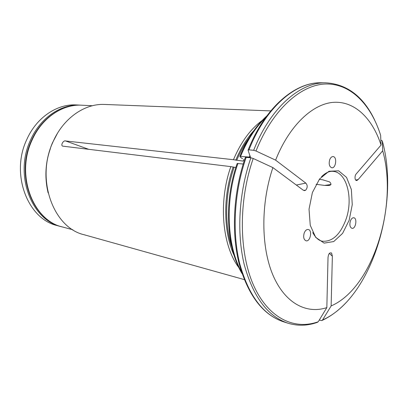 <?xml version="1.0" encoding="UTF-8"?>
<svg xmlns="http://www.w3.org/2000/svg" width="408" height="408" viewBox="0 0 408 408"><rect width="100%" height="100%" fill="white"/><g stroke="black" fill="none" stroke-linecap="round" stroke-linejoin="round"><path stroke-width="0.61" d="M319.275 179.367L322.641 179.79L329.623 181.912C331.74 184.13 331.286 185.324 328.251 185.502L324.605 185.421L316.078 184.289M329.664 159.839C330.511 157.646 331.648 156.56 333.091 156.575C337.314 156.728 335.963 168.509 331.811 167.79C329.363 166.785 328.649 164.133 329.664 159.839M304.169 233.131C305.184 230.561 306.535 229.342 308.219 229.48C312.599 230.041 310.345 241.949 306.071 240.812C303.776 239.746 303.139 237.191 304.169 233.131M350.334 221.105C351.206 218.79 352.354 217.673 353.772 217.755C357.576 218.137 355.705 229.235 351.992 228.327C349.947 227.368 349.396 224.966 350.334 221.105M349.166 220.228L352.262 204.673L351.354 189.465L346.545 177.383L338.62 170.809L329.001 171.263L319.586 178.969L312.39 192.561L309.029 209.217L310.253 225.308L315.715 237.4L324.146 243.107L333.744 241.551L342.618 233.345L349.166 220.228M380.848 140.189L382.281 140.903L382.714 150.761C398.274 205.953 372.769 287.971 331.138 305.939L332.357 256.158L329.327 253.419M382.714 150.761L358.173 179.551L357.036 180.392C354.746 181.376 354.282 175.705 356.332 173.782L381.046 145.059C372.57 118.759 355.062 101.174 333.923 102.311C312.854 103.535 289.333 125.348 275.614 160.145L305.827 183.115C307.719 185.344 307.642 187.736 305.602 190.286L303.312 190.245L272.891 167.601C260.671 203.704 260.993 247.08 272.942 275.13C284.932 303.236 306.474 314.384 326.839 307.601L328.022 257.494C328.496 253.643 329.7 252.21 331.633 253.195L332.357 256.158M244.219 279.582L84.084 234.733C53.499 227.843 35.532 179.474 52.851 142.239C63.082 118.315 84.66 103.403 104.57 104.448L270.744 110.899M238.976 267.791C222.243 245.932 218.183 202.139 230.846 166.622L62.975 146.176C60.114 145.85 63.306 139.975 65.642 140.974L233.458 159.712C240.883 142.147 250.441 129.081 262.13 120.513M382.281 140.903C400.263 204.602 371.377 298.248 322.544 320.005L321.683 320.617L319.265 320.066M322.544 320.005L331.138 305.939M243.8 159.492L243.127 161.109L233.458 159.712M275.614 160.145L256 151.001L253.669 150.307L248.977 149.848L248.079 150.215L250.349 157.131L239.894 156.366L240.236 157.085L242.546 158.753M256 151.001C272.416 109.793 300.752 84.66 325.671 83.997C350.691 83.421 370.974 104.647 380.644 135.278L381.046 145.059M235.834 167.525L230.846 166.622M243.188 164.021L237.216 163.475M283.575 321.82L288.043 323.223C267.745 316.465 253.133 296.891 244.208 264.496C236.523 232.835 238.935 192.117 250.884 157.784L245.397 157.355C233.488 191.362 231.163 231.637 238.96 263.089C247.988 295.305 262.859 314.884 283.575 321.82C263.242 315.053 248.594 295.56 239.634 263.339C231.912 231.851 234.284 191.388 246.197 157.274M288.043 323.223C297.748 326.13 307.505 325.849 317.307 322.371L318.245 321.744L326.839 307.601M250.884 157.784L253.22 158.483L272.891 167.601M48.124 192.897C44.115 176.001 45.548 159.324 52.433 142.866L57.508 133.222M46.073 176.072C45.778 166.648 47.216 157.493 50.393 148.609M61.99 226.838L61.246 226.649C31.63 220.34 13.984 174.996 30.457 140.209C40.208 117.764 61.078 103.862 80.356 105.131L81.121 105.177M80.356 105.131L76.429 104.933C57.191 103.668 36.399 117.473 26.688 139.755C10.292 174.287 27.902 219.326 57.452 225.629L61.246 226.649M312.752 232.55C315.394 237.599 318.561 240.485 322.259 241.204C332.352 241.975 340.272 234.671 346.025 219.295C353.43 198.65 346.902 172.4 333.239 171.37C329.501 170.921 325.599 172.696 321.535 176.695M235.742 160.211C240.628 148.446 246.672 138.577 253.868 130.596M236.711 160.375C240.195 151.934 244.331 144.417 249.115 137.812M249.308 157.228L250.012 155.514M240.618 156.29C247.274 140.163 255.627 127.225 265.685 117.473M253.669 150.307C270.443 107.549 300.359 82.013 325.844 82.814L321.162 82.778C295.632 81.983 265.715 107.36 248.977 149.848M234.202 255.658C223.431 232.397 222.768 196.631 233.131 167.137M231.897 247.33C224.273 224.502 225.007 193.372 234.1 167.311M241.424 271.774C226.741 245.274 224.869 200.119 237.946 163.404M318.245 321.744C294.311 330.358 268.372 318.286 253.643 285.457C238.955 252.725 238.354 201.052 253.22 158.483M31.941 140.393C41.713 117.881 62.602 103.938 81.896 105.208C62.307 103.928 41.279 117.963 31.518 140.429C15.06 175.165 32.686 220.56 62.74 227.047C33.094 220.738 15.443 175.277 31.941 140.393M88.776 149.348L65.642 140.974M305.827 183.115L296.32 185.043M358.173 179.551L355.715 180.061M331.01 184.482L324.605 185.421M322.198 320.387C330.638 316.44 338.533 310.58 345.882 302.818M250.364 157.121L250.487 156.815M321.162 82.778C295.066 81.998 264.909 107.549 248.176 149.92M266.786 115.959C255.913 125.837 246.937 139.301 239.873 156.341M374.631 119.988C363.395 96.548 347.132 84.155 325.844 82.814M242.01 273.554C226.21 247.212 223.778 201.022 237.181 163.481M92.376 105.733L81.896 105.208M72.879 229.765L62.74 227.047M304.149 190.633L305.582 190.301M356.679 180.458L357.036 180.382M331.265 252.853L331.587 253.139"/></g></svg>
